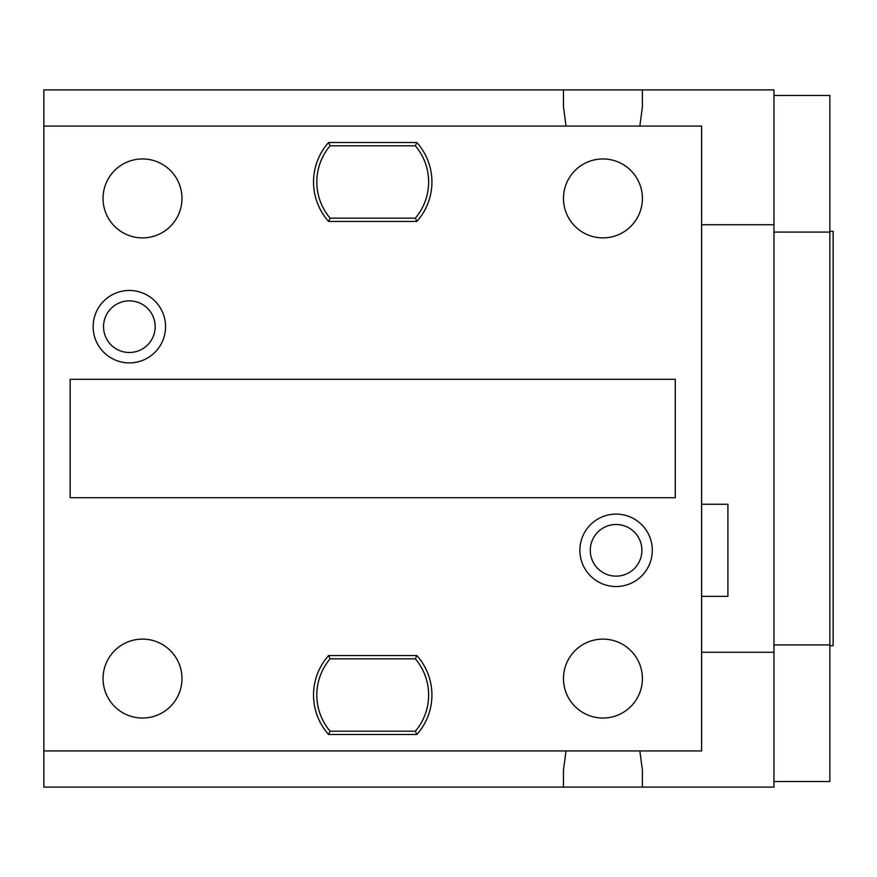 <?xml version="1.0" encoding="UTF-8"?>
<svg xmlns="http://www.w3.org/2000/svg" width="877" height="877" viewBox="0 0 877 877"><rect width="100%" height="100%" fill="white"/><g stroke="black" fill="none" stroke-linecap="round" stroke-linejoin="round"><path stroke-width="1.32" d="M566.038 126.069L563.472 106.939L563.472 89.892L43.85 89.892L43.85 787.107L563.472 787.107L563.472 770.061L566.038 750.931M563.472 89.892L773.952 89.892L773.952 787.107L563.472 787.107M639.837 750.931L642.402 770.061L642.402 787.107M773.952 652.269L701.6 652.269M43.85 750.931L701.6 750.931L701.6 126.069L43.85 126.069M652.302 550.317A36.209 36.209 0 0 1 616.092 586.527A36.209 36.209 0 0 1 579.883 550.317A36.209 36.209 0 0 1 616.092 514.108A36.209 36.209 0 0 1 652.302 550.317M165.567 326.683A36.209 36.209 0 0 1 129.357 362.892A36.209 36.209 0 0 1 93.148 326.683A36.209 36.209 0 0 1 129.357 290.473A36.209 36.209 0 0 1 165.567 326.683M642.402 89.892L642.402 106.939L639.837 126.069M773.952 224.731L701.6 224.731M181.977 198.421A39.465 39.465 0 0 0 142.512 158.956A39.465 39.465 0 0 0 103.047 198.421A39.465 39.465 0 0 0 142.512 237.886A39.465 39.465 0 0 0 181.977 198.421M181.977 678.579A39.465 39.465 0 0 0 142.512 639.114A39.465 39.465 0 0 0 103.047 678.579A39.465 39.465 0 0 0 142.512 718.044A39.465 39.465 0 0 0 181.977 678.579M642.402 678.579A39.465 39.465 0 0 0 602.938 639.114A39.465 39.465 0 0 0 563.472 678.579A39.465 39.465 0 0 0 602.938 718.044A39.465 39.465 0 0 0 642.402 678.579M642.402 198.421A39.465 39.465 0 0 0 602.938 158.956A39.465 39.465 0 0 0 563.472 198.421A39.465 39.465 0 0 0 602.938 237.886A39.465 39.465 0 0 0 642.402 198.421M641.909 550.317A25.817 25.817 0 0 1 616.092 576.134A25.817 25.817 0 0 1 590.276 550.317A25.817 25.817 0 0 1 616.092 524.501A25.817 25.817 0 0 1 641.909 550.317M155.174 326.683A25.817 25.817 0 0 1 129.357 352.499A25.817 25.817 0 0 1 103.541 326.683A25.817 25.817 0 0 1 129.357 300.866A25.817 25.817 0 0 1 155.174 326.683M416.849 221.442A59.197 59.197 0 0 0 416.849 142.512L328.601 142.512A59.197 59.197 0 0 0 328.601 221.442L416.849 221.442L415.347 218.154A55.909 55.909 0 0 0 415.347 145.801L330.103 145.801A55.909 55.909 0 0 0 330.103 218.154L415.347 218.154M416.849 142.512L415.347 145.801M328.601 142.512L330.103 145.801M328.601 221.442L330.103 218.154M416.849 734.487A59.197 59.197 0 0 0 416.849 655.558L328.601 655.558A59.197 59.197 0 0 0 328.601 734.487L416.849 734.487L415.347 731.199A55.909 55.909 0 0 0 415.347 658.846L330.103 658.846A55.909 55.909 0 0 0 330.103 731.199L415.347 731.199M416.849 655.558L415.347 658.846M328.601 655.558L330.103 658.846M328.601 734.487L330.103 731.199M675.29 379.303L70.16 379.303L70.16 497.697L675.29 497.697L675.29 379.303M701.6 596.36L727.91 596.36L727.91 504.275L701.6 504.275M773.952 644.924L829.861 644.924L829.861 781.517L773.952 781.517M829.861 644.924L829.861 232.076L773.952 232.076M773.952 95.483L829.861 95.483L829.861 232.076M829.861 645.691L833.15 645.691L833.15 231.309L829.861 231.309"/></g></svg>
